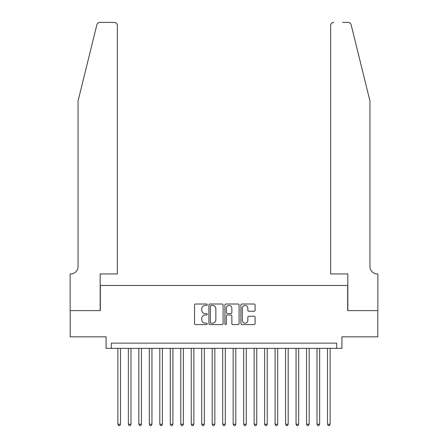 <?xml version="1.0" encoding="UTF-8"?>
<svg xmlns="http://www.w3.org/2000/svg" width="448" height="448" viewBox="0 0 448 448"><rect width="100%" height="100%" fill="white"/><g stroke="black" fill="none" stroke-linecap="round" stroke-linejoin="round"><path stroke-width="0.67" d="M207.234 304.724A0.722 0.722 0 0 0 206.511 304.007L195.58 304.007A1.03 1.03 0 0 0 194.55 305.032L194.55 323.551A1.03 1.03 0 0 0 195.58 324.582L206.511 324.582A0.722 0.722 0 0 0 207.234 323.859A0.722 0.722 0 0 0 206.511 323.142L205.094 323.142A3.293 3.293 0 0 1 201.802 319.85L201.802 318.304A3.293 3.293 0 0 1 205.094 315.011L206.511 315.011A0.722 0.722 0 0 0 207.234 314.294A0.722 0.722 0 0 0 206.511 313.572L205.094 313.572A3.293 3.293 0 0 1 201.802 310.279L201.802 308.739A3.293 3.293 0 0 1 205.094 305.446L206.511 305.446A0.722 0.722 0 0 0 207.234 304.724M254.066 311.259A1.03 1.03 0 0 0 255.097 310.229L255.097 305.032A1.03 1.03 0 0 0 254.066 304.007L241.926 304.007A1.03 1.03 0 0 0 240.895 305.032L240.895 323.551A1.03 1.03 0 0 0 241.926 324.582L254.066 324.582A1.03 1.03 0 0 0 255.097 323.551L255.097 317.274A1.03 1.03 0 0 0 254.066 316.249L248.87 316.249A1.03 1.03 0 0 0 247.839 317.274L247.839 320.387A2.75 2.75 0 0 1 245.09 323.142A2.75 2.75 0 0 1 242.34 320.387L242.34 308.196A2.75 2.75 0 0 1 245.09 305.446A2.75 2.75 0 0 1 247.839 308.196L247.839 310.229A1.03 1.03 0 0 0 248.87 311.259L254.066 311.259M336.672 348.354L341.908 348.354L341.908 336.829L377.81 336.829L377.81 310.626L347.676 310.626L347.676 285.471L100.324 285.471L100.324 310.626L70.19 310.626L70.19 336.829L106.092 336.829L106.092 348.354L336.672 348.354L336.672 343.118L111.328 343.118L111.328 348.354M223.098 305.032A1.03 1.03 0 0 0 222.074 304.007L209.933 304.007A1.03 1.03 0 0 0 208.902 305.032L208.902 323.551A1.03 1.03 0 0 0 209.933 324.582L222.074 324.582A1.03 1.03 0 0 0 223.098 323.551L223.098 305.032M225.926 304.007L238.067 304.007A1.03 1.03 0 0 1 239.098 305.032L239.098 323.551A1.03 1.03 0 0 1 238.067 324.582L232.87 324.582A1.03 1.03 0 0 1 231.846 323.551L231.846 316.042A1.03 1.03 0 0 0 230.815 315.011L227.371 315.011A1.03 1.03 0 0 0 226.341 316.042L226.341 323.859A0.722 0.722 0 0 1 225.618 324.582A0.722 0.722 0 0 1 224.902 323.859L224.902 305.032A1.03 1.03 0 0 1 225.926 304.007M211.064 305.446A0.722 0.722 0 0 0 210.342 306.163L210.342 322.42A0.722 0.722 0 0 0 211.064 323.142L212.554 323.142A3.293 3.293 0 0 0 215.846 319.85L215.846 308.739A3.293 3.293 0 0 0 212.554 305.446L211.064 305.446M231.846 308.246A2.75 2.75 0 0 0 229.09 305.497A2.75 2.75 0 0 0 226.341 308.246L226.341 312.542A1.03 1.03 0 0 0 227.371 313.572L230.815 313.572A1.03 1.03 0 0 0 231.846 312.542L231.846 308.246M117.88 348.354L117.88 424.239L120.501 424.239L120.501 348.354M120.501 424.239L119.717 425.6L118.67 425.6L117.88 424.239M96.852 24.791C97.653 23.066 97.653 23.066 96.852 24.791L78.053 101.007L78.053 266.605A7.336 7.336 0 0 1 70.717 273.941L70.14 273.941L70.14 310.626L100.167 310.626L100.167 273.941L117.359 273.941L117.359 25.542A3.142 3.142 0 0 0 114.212 22.4L99.904 22.4A3.142 3.142 0 0 0 96.852 24.791M105.515 22.4L114.212 22.4C116.11 22.602 117.158 23.649 117.359 25.542L117.359 273.941M78.053 266.605A7.336 7.336 0 0 1 70.717 273.941M364.179 77.638L351.148 24.791C350.347 23.066 350.347 23.066 351.148 24.791C350.347 23.066 350.347 23.066 351.148 24.791L369.947 101.007L369.947 266.605A7.336 7.336 0 0 0 377.283 273.941L377.86 273.941L377.86 310.626L347.833 310.626L347.833 273.941L330.641 273.941L330.641 25.542L330.641 273.941M342.485 22.4L348.096 22.4A3.142 3.142 0 0 1 351.148 24.791M333.788 22.4A3.142 3.142 0 0 0 330.641 25.542C330.842 23.649 331.89 22.602 333.788 22.4M369.947 266.605A7.336 7.336 0 0 0 377.283 273.941M128.363 348.354L128.363 424.239L130.984 424.239L130.984 348.354M130.984 424.239L130.194 425.6L129.147 425.6L128.363 424.239M138.841 348.354L138.841 424.239L141.462 424.239L141.462 348.354M141.462 424.239L140.678 425.6L139.63 425.6L138.841 424.239M149.324 348.354L149.324 424.239L151.945 424.239L151.945 348.354M151.945 424.239L151.155 425.6L150.108 425.6L149.324 424.239M159.807 348.354L159.807 424.239L162.422 424.239L162.422 348.354M162.422 424.239L161.638 425.6L160.591 425.6L159.807 424.239M170.285 348.354L170.285 424.239L172.906 424.239L172.906 348.354M172.906 424.239L172.122 425.6L171.069 425.6L170.285 424.239M180.768 348.354L180.768 424.239L183.389 424.239L183.389 348.354M183.389 424.239L182.599 425.6L181.552 425.6L180.768 424.239M191.246 348.354L191.246 424.239L193.866 424.239L193.866 348.354M193.866 424.239L193.082 425.6L192.035 425.6L191.246 424.239M201.729 348.354L201.729 424.239L204.35 424.239L204.35 348.354M204.35 424.239L203.56 425.6L202.513 425.6L201.729 424.239M212.206 348.354L212.206 424.239L214.827 424.239L214.827 348.354M214.827 424.239L214.043 425.6L212.996 425.6L212.206 424.239M222.69 348.354L222.69 424.239L225.31 424.239L225.31 348.354M225.31 424.239L224.526 425.6L223.474 425.6L222.69 424.239M233.173 348.354L233.173 424.239L235.794 424.239L235.794 348.354M235.794 424.239L235.004 425.6L233.957 425.6L233.173 424.239M243.65 348.354L243.65 424.239L246.271 424.239L246.271 348.354M246.271 424.239L245.487 425.6L244.44 425.6L243.65 424.239M254.134 348.354L254.134 424.239L256.754 424.239L256.754 348.354M256.754 424.239L255.965 425.6L254.918 425.6L254.134 424.239M264.611 348.354L264.611 424.239L267.232 424.239L267.232 348.354M267.232 424.239L266.448 425.6L265.401 425.6L264.611 424.239M275.094 348.354L275.094 424.239L277.715 424.239L277.715 348.354M277.715 424.239L276.931 425.6L275.878 425.6L275.094 424.239M285.578 348.354L285.578 424.239L288.193 424.239L288.193 348.354M288.193 424.239L287.409 425.6L286.362 425.6L285.578 424.239M296.055 348.354L296.055 424.239L298.676 424.239L298.676 348.354M298.676 424.239L297.892 425.6L296.845 425.6L296.055 424.239M306.538 348.354L306.538 424.239L309.159 424.239L309.159 348.354M309.159 424.239L308.37 425.6L307.322 425.6L306.538 424.239M317.016 348.354L317.016 424.239L319.637 424.239L319.637 348.354M319.637 424.239L318.853 425.6L317.806 425.6L317.016 424.239M327.499 348.354L327.499 424.239L330.12 424.239L330.12 348.354M330.12 424.239L329.33 425.6L328.283 425.6L327.499 424.239"/></g></svg>
